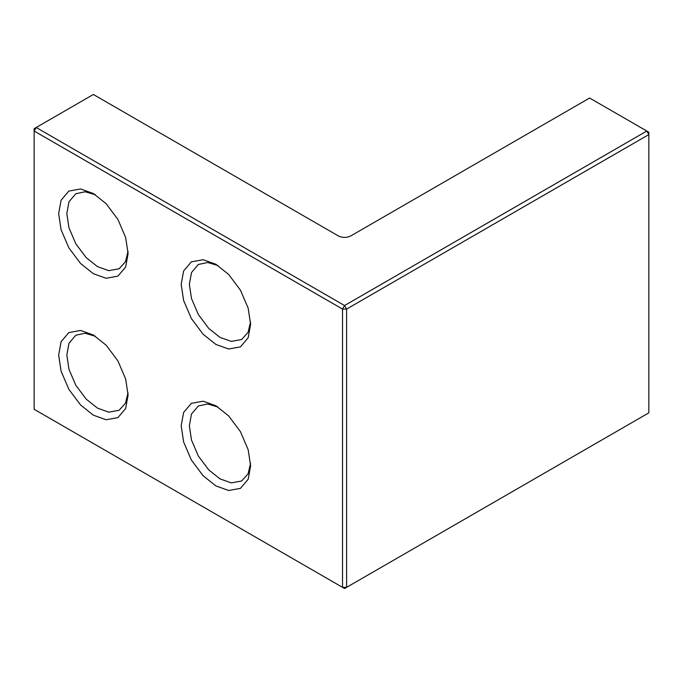 <?xml version="1.0" encoding="UTF-8"?>
<svg xmlns="http://www.w3.org/2000/svg" width="683" height="683" viewBox="0 0 683 683"><rect width="100%" height="100%" fill="white"/><g stroke="black" fill="none" stroke-linecap="round" stroke-linejoin="round"><path stroke-width="1.02" d="M34.15 409.296L344.565 588.515L648.85 412.831L346.605 587.337L342.524 587.337L34.15 409.296L34.15 128.677L93.375 94.485L338.435 235.976C342.524 237.88 346.605 237.88 350.686 235.976L589.625 98.028L646.81 131.034L344.565 305.54L36.19 127.499L34.15 131.034L342.524 309.075L344.565 305.54L346.605 309.075L648.85 134.577L646.81 131.034L648.85 132.22L648.85 412.831M344.565 588.515L342.524 587.337L342.524 309.075L346.605 309.075L346.605 587.337L344.565 588.515M93.375 415.196L106.155 419.755L117.92 417.62L125.655 408.494L128.088 395.15L125.655 378.988L117.92 360.931L106.155 345.205L93.375 335.012L80.594 330.452L68.821 332.587L61.094 341.713L58.653 355.058L61.094 371.228L68.821 389.276L80.594 405.002L93.375 415.196M215.905 344.445L228.685 349.013L240.45 346.879L248.185 337.752L250.618 324.399L248.185 308.238L240.45 290.19L228.685 274.464L215.905 264.27L203.124 259.711L191.36 261.837L183.625 270.963L181.191 284.316L183.625 300.477L191.36 318.534L203.124 334.252L215.905 344.445M93.375 273.704L106.155 278.271L117.92 276.137L125.655 267.01L128.088 253.658L125.655 237.496L117.92 219.439L106.155 203.722L93.375 193.528L80.594 188.96L68.821 191.095L61.094 200.221L58.653 213.574L61.094 229.736L68.821 247.792L80.594 263.51L93.375 273.704M215.905 485.937L228.685 490.496L240.45 488.371L248.185 479.235L250.618 465.891L248.185 449.73L240.45 431.673L228.685 415.956L215.905 405.762L203.124 401.194L191.36 403.329L183.625 412.455L181.191 425.799L183.625 441.969L191.36 460.018L203.124 475.744L215.905 485.937M128.028 392.682L125.518 403.141L119.115 410.261L108.734 412.148L97.456 408.118L86.186 399.128L75.796 385.255L68.974 369.324L66.823 355.058L68.974 343.284L75.796 335.225L85.162 333.253L95.483 336.309M128.028 251.19L125.518 261.649L119.115 268.778L108.734 270.656L97.456 266.626L86.186 257.636L75.796 243.763L68.974 227.832L66.823 213.574L68.974 201.792L75.796 193.741L85.162 191.761L95.483 194.817M250.559 321.932L248.049 332.39L241.654 339.519L231.264 341.398L219.986 337.376L208.716 328.378L198.326 314.504L191.505 298.573L189.353 284.316L191.505 272.534L198.326 264.483L207.7 262.503L218.014 265.559M250.559 463.424L248.049 473.882L241.654 481.003L231.264 482.89L219.986 478.86L208.716 469.87L198.326 455.996L191.505 440.065L189.353 425.799L191.505 414.026L198.326 405.975L207.7 403.995L218.014 407.051"/></g></svg>
